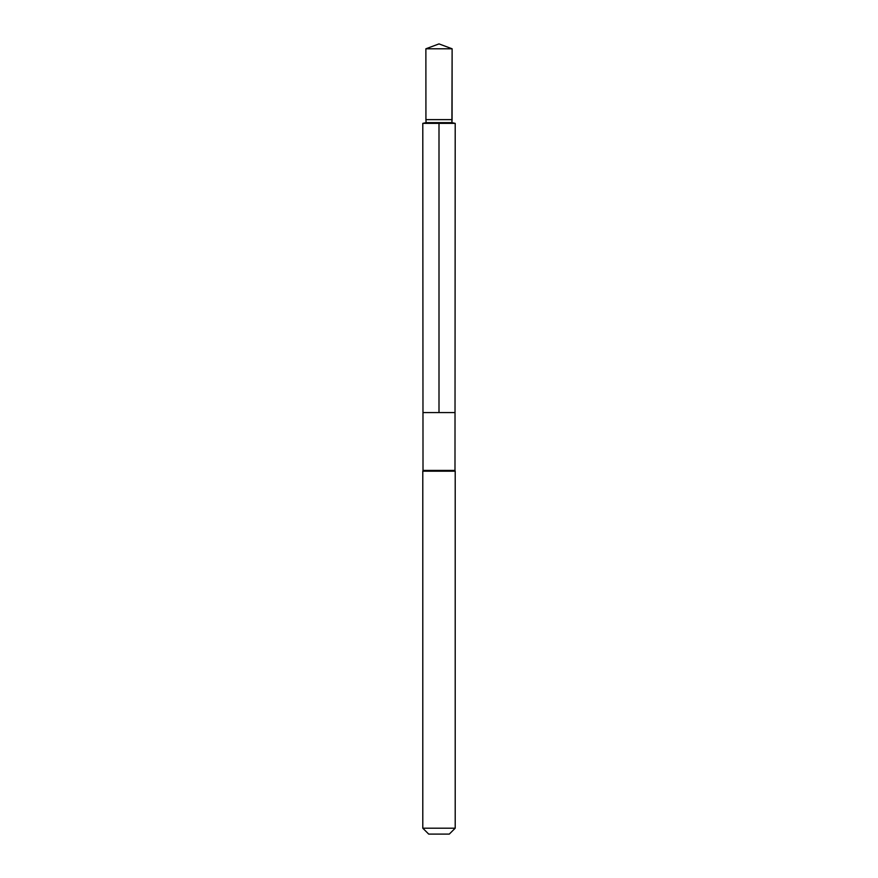<?xml version="1.0" encoding="UTF-8"?>
<svg xmlns="http://www.w3.org/2000/svg" width="878" height="878" viewBox="0 0 878 878"><rect width="100%" height="100%" fill="white"/><g stroke="black" fill="none" stroke-linecap="round" stroke-linejoin="round"><path stroke-width="1.32" d="M422.79 123.37L422.976 412.561L455.024 412.561L454.991 470.421L423.009 470.421L422.976 412.561L455.024 412.561L455.21 123.37L422.79 123.37L426.082 122.635L451.918 122.635L452.071 119.627L425.929 119.627L425.874 48.795L452.126 48.795L452.071 119.627M423.009 470.421L422.79 471.201L455.21 471.201L454.991 470.421M455.21 828.195L422.79 828.195L428.705 834.1L449.295 834.1L455.21 828.195L455.21 471.201M439 122.635L439 412.561L455.024 412.561L455.21 123.37L451.918 122.635L452.126 48.795L439 43.9L425.874 48.795M422.79 828.195L422.79 471.201M426.082 122.635L425.929 119.627M451.918 122.635L455.21 123.37M439 43.9L452.126 48.795"/></g></svg>
